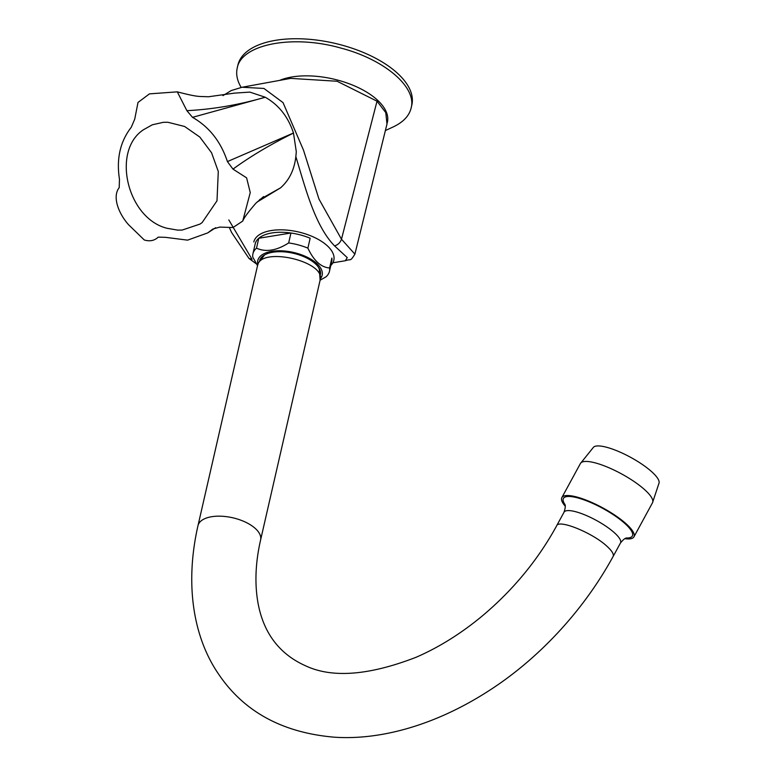 <?xml version="1.0" encoding="UTF-8"?>
<svg xmlns="http://www.w3.org/2000/svg" width="776" height="776" viewBox="0 0 776 776"><rect width="100%" height="100%" fill="white"/><g stroke="black" fill="none" stroke-linecap="round" stroke-linejoin="round"><path stroke-width="1.16" d="M259.892 199.451L280.572 187.84L259.417 199.869M232.984 169.119L246.603 177.84L250.25 192.564L242.733 221.063L232.975 227.533L219.851 227.087L212.886 229.027L207.745 232.897L187.588 240.143L165.327 237.32L158.226 237.136C154.453 240.696 149.807 241.637 144.278 239.968L128.535 224.691C118.379 213.293 112.113 196.522 119.203 187.666L119.465 179.188C116.274 158.808 120.193 141.523 131.222 127.342L134.723 119.174L138.002 102.451L149.467 93.867L177.297 91.849L186.88 110.677L192.516 117.341C209.171 126.847 220.801 141.591 227.416 161.583L232.984 169.119C250.328 156.442 270.494 144.433 293.493 133.084L293.474 133.016C288.197 116.856 278.788 104.935 265.256 97.252L192.516 117.341M332.865 262.783L345.368 260.736L347.25 257.613L334.572 245.895C315.201 226.078 305.647 189.024 295.85 156.568L296.296 151.708L293.493 133.084M295.85 156.568C294.366 169.701 289.283 180.11 280.611 187.802M280.572 187.84L256.982 202.119M227.416 161.583L293.474 133.016M186.88 110.677C213.138 109.309 239.241 104.818 265.198 97.213L265.256 97.252M265.198 97.213L249.862 92.111L234.672 93.11M200.033 224.07L202.119 222.596L216.999 200.8L218.289 171.467L211.567 152.775L199.839 137.08L184.62 126.478L167.839 122.259A55.319 45.163 -112.4 0 0 167.529 122.249L163.358 122.317L152.319 124.791L143.415 129.776C111.143 151.107 127.429 218.706 167.15 228.299L177.694 230.123L182.176 230.065L200.033 224.07M228.813 219.928L252.055 259.339L248.97 258.427L231.597 232.49L229.366 227.581M222.935 95.623L231.229 90.569L242.034 87.252L263.927 88.445L283.027 102.607L303.494 150.137L318.955 199.054L341.479 239.221L354.894 254.14C349.83 262.298 351.198 258.505 345.368 260.736M242.112 87.242L290.66 78.376L337.123 81.257L377.02 101.181L385.779 112.617L386.981 124.063M565.248 506.224A41.041 10.554 28.6 0 1 561.843 497.62A41.041 10.554 28.6 0 1 588.402 501.015A41.041 10.554 28.6 0 1 626.494 524.13A41.041 10.554 28.6 0 1 633.943 536.856A41.041 10.554 28.6 0 1 624.864 538.68M580.409 463.524L593.601 447.102A37.471 9.642 28.6 0 1 618.802 451.574A37.471 9.642 28.6 0 1 652.034 472.031A37.471 9.642 28.6 0 1 659.134 482.769L652.5 502.761A41.041 10.554 28.6 0 0 645.05 490.034A41.041 10.554 28.6 0 0 606.958 466.919A41.041 10.554 28.6 0 0 580.409 463.524L561.843 497.62M237.204 68.142L237.902 65.087A89.221 42.845 12.9 0 1 334.437 43.243A89.221 42.845 12.9 0 1 411.852 104.925L411.144 107.98C416.964 87.135 384.363 59.354 340.839 48.063C292.61 34.27 241.181 44.232 237.204 68.142C235.846 74.244 237.165 80.665 241.161 87.416M385.371 130.562L393.092 126.983C403.229 122.201 409.243 115.867 411.144 107.98M279.7 80.374A62.458 29.992 12.9 0 1 351.14 84.516A62.458 29.992 12.9 0 1 387.292 122.676M257.865 264.383A33.009 15.85 12.9 0 1 293.512 252.442A33.009 15.85 12.9 0 1 320.401 278.71M329.46 271.319L331.73 261.405A39.256 18.857 12.9 0 0 331.876 258.069L329.606 267.982A39.256 18.857 12.9 0 1 329.46 271.319A39.256 18.857 12.9 0 1 325.881 276.935L320.129 280.185M329.606 267.982C321.002 267.332 313.756 260.717 307.888 248.136A39.256 18.857 12.9 0 0 288.672 242.936C276.576 250.648 265.858 252.394 256.507 248.174A39.256 18.857 12.9 0 0 252.927 253.791A39.256 18.857 12.9 0 0 252.772 257.128L257.525 265.596M259.669 260.406A31.224 14.996 12.9 0 1 293.318 253.277A31.224 14.996 12.9 0 1 320.507 274.345M330.799 265.479A41.041 19.71 -167.1 0 0 333.825 260.27A41.041 19.71 -167.1 0 0 314.62 237.534A41.041 19.71 -167.1 0 0 271.29 230.53A41.041 19.71 -167.1 0 0 253.81 241.947M252.927 253.791L255.197 243.877A39.256 18.857 12.9 0 1 258.777 238.261L290.942 233.013A39.256 18.857 -167.1 0 0 258.777 238.261L256.507 248.174M288.672 242.936L290.942 233.013A39.256 18.857 12.9 0 1 310.157 238.222L307.888 248.136M564.036 512.208L556.635 525.798C558.71 518.96 593.349 533.17 607.268 546.566C612.148 551.096 614.088 554.413 613.098 556.538L620.499 542.948A32.146 8.264 -151.4 0 0 620.499 542.948A32.146 8.264 -151.4 0 0 614.66 532.976A32.146 8.264 -151.4 0 0 584.823 514.876A32.146 8.264 -151.4 0 0 564.036 512.208A32.146 8.264 -151.4 0 0 564.016 512.238C565.423 507.96 565.655 505.263 564.734 504.138M626.795 537.991A39.256 10.098 -151.4 0 0 625.252 523.829A39.256 10.098 -151.4 0 0 581.505 499.017A39.256 10.098 -151.4 0 0 564.773 504.235M334.572 245.895C337.948 244.867 340.247 242.645 341.479 239.221L377.02 101.181M318.441 267.216L319.324 269.224L320.11 280.185C326.483 261.231 259.989 246.002 257.486 265.838L258.427 262.851L264.635 254.897M257.486 265.838L197.987 525.653A32.117 15.433 12.9 0 1 221.742 516.234A32.117 15.433 12.9 0 1 255.401 528.563A32.117 15.433 12.9 0 1 260.6 539.989C256.031 559.952 254.829 578.712 256.992 596.278C260.61 625.679 274.355 651.801 305.298 665.672C331.905 678.34 368.813 675.547 416.033 657.301C439.061 647.31 461.284 633.41 482.691 615.611C513.275 589.838 537.933 559.903 556.654 525.818M263.597 196.571L255.867 203.234C248.271 211.994 243.897 217.94 242.743 221.063M208.21 232.587L215.612 227.727M177.297 91.849C199.063 97.485 198.404 96.224 208.375 96.777L234.662 93.101M256.487 263.985L248.97 258.427M387.079 123.656L354.894 254.15M633.943 536.856L652.5 502.761M620.49 542.967C623.312 539.475 625.456 537.807 626.901 537.981M320.11 280.185L260.6 539.989M613.079 556.528C582.194 613.03 536.633 659.891 489.995 690.039C436.151 725.085 380.667 740.333 334.427 737.2C282.493 732.767 243.848 711.699 218.493 673.985C193.476 637.523 184.562 584.687 197.977 525.653"/></g></svg>
